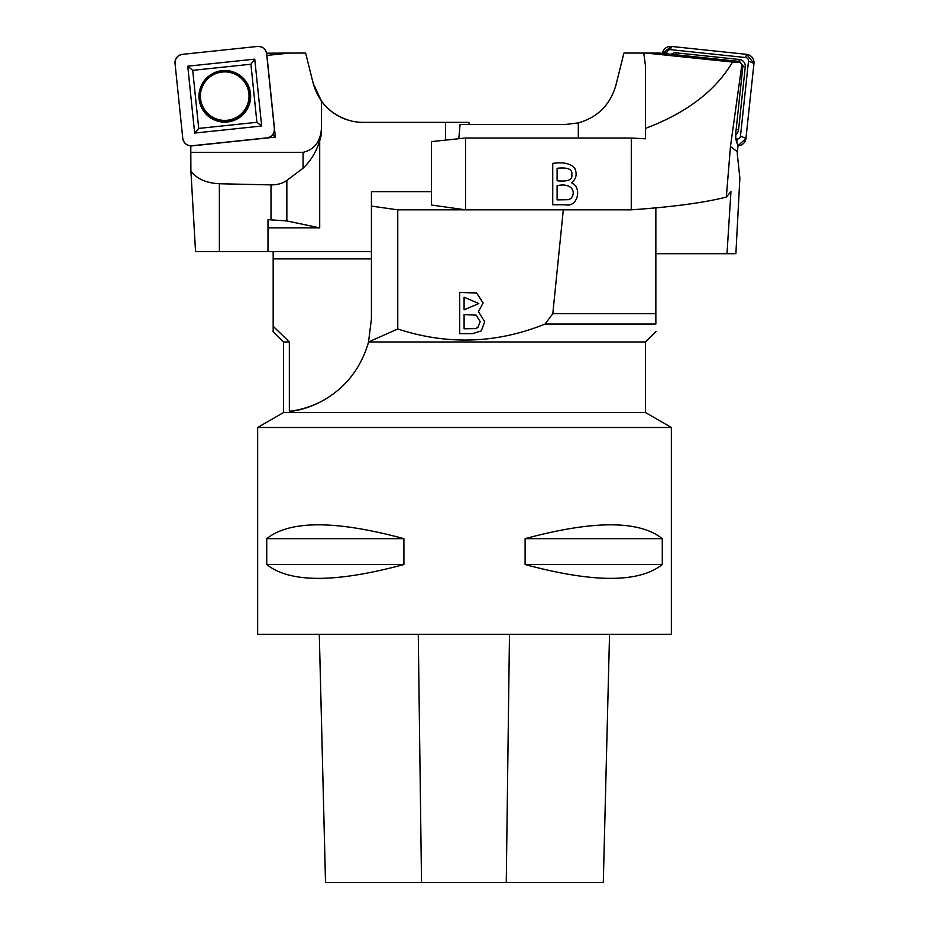 <?xml version="1.0" encoding="UTF-8"?>
<svg xmlns="http://www.w3.org/2000/svg" width="929" height="929" viewBox="0 0 929 929"><rect width="100%" height="100%" fill="white"/><g stroke="black" fill="none" stroke-linecap="round" stroke-linejoin="round"><path stroke-width="1.39" d="M266.553 53.185L289.604 53.069L266.809 55.426M190.793 145.807L190.886 170.971C196.669 178.821 206.168 183.083 219.383 183.756L271.001 184.871C277.365 184.917 282.648 183.431 286.852 180.412L303.075 168.219L303.063 152.356L191.397 152.356M445.525 140.116L445.525 122.361L363.146 122.361A51.49 51.49 0 0 1 321.434 101.075L321.434 130.838A24.665 20.682 -90 0 1 319.704 140.732L319.704 227.849L286.852 220.951L267.993 219.65L267.993 251.643L195.554 251.643L190.886 170.971M319.704 140.732C316.324 151.717 310.785 160.88 303.075 168.219M267.993 227.849L319.704 227.849M350.732 120.84C331.293 115.231 318.775 102.724 313.178 83.32L321.434 101.075M289.604 53.069L305.629 53.069L313.178 83.32M267.993 251.643L371.426 251.643M321.434 128.527C320.493 141.638 314.362 149.581 303.063 152.356M469.133 124.428L468.948 122.361L445.525 122.361M266.925 55.45L275.356 137.12L272.778 134.589M190.77 146.016L275.356 137.12M224.725 120.398A24.317 24.247 -25.5 0 1 200.455 97.44A24.317 24.247 -25.5 0 1 222.228 72.021A24.317 24.247 -25.5 0 1 248.995 94.839A24.317 24.247 -25.5 0 1 224.725 120.398M261.664 126.019L254.755 59.154L187.751 66.191L194.649 133.068L261.664 126.019L256.903 122.303L250.911 64.229L192.709 70.349L198.713 128.423L256.903 122.303M257.565 46.45A8.28 8.245 -25.5 0 1 266.635 53.789L274.38 128.794A8.28 8.245 -25.5 0 1 267.006 137.864L191.85 145.772C186.834 145.76 183.814 143.321 182.781 138.421L175.035 63.427C175.047 58.422 177.497 55.392 182.409 54.346L257.565 46.45C262.582 46.45 265.601 48.9 266.635 53.789L274.38 128.794C274.369 133.799 271.907 136.818 267.006 137.864L191.85 145.772A8.28 8.245 -25.5 0 1 182.781 138.421L175.035 63.427A8.28 8.245 -25.5 0 1 182.409 54.346L257.565 46.45M250.516 93.62A25.849 25.78 154.5 0 0 209.664 75.458A25.849 25.78 154.5 0 0 214.251 119.887A25.849 25.78 154.5 0 0 250.516 93.62M194.649 133.068L198.713 128.423M187.751 66.191L192.709 70.349M254.755 59.154L250.911 64.229M631.267 209.826L465.568 209.826L465.568 138.015L631.29 138.015L631.267 209.826C672.689 206.958 704.379 202.696 726.339 197.053L730.461 146.527L741.853 64.728L739.635 61.477L659.648 53.069L623.916 53.069L615.857 85.398C610.248 104.791 597.73 117.298 578.302 122.907L578.302 138.015M739.635 61.477L742.968 65.564L735.861 132.046L735.722 138.862L737.963 146.016L737.231 153.39L739.867 178.043L735.884 253.71L655.851 253.71M741.853 64.728L742.968 65.564M730.461 146.527L737.359 151.659M726.339 197.053L730.949 191.653L726.989 253.71M739.426 62.138L732.551 62.069L646.096 53.069M631.29 138.015L645.527 138.804L645.527 128.365C686.426 112.99 715.435 90.891 732.551 62.069M458.821 138.723L460.076 124.428L565.889 124.428L578.302 122.907M645.527 128.365L645.527 66.365L643.785 53.069M552.743 163.399C563.531 161.832 570.905 163.539 574.83 168.521C577.339 174.234 576.224 178.972 571.498 182.758C582.425 187.263 577.792 207.759 565.366 204.763L552.743 204.763L552.743 163.399M465.568 138.015L431.439 141.603L431.439 205.03L465.568 209.826M557.11 168.277L557.11 180.783C567.84 181.817 572.74 179.761 571.811 174.629C572.612 169.241 567.712 167.115 557.11 168.277M557.11 185.661L557.11 199.886L568.339 199.689L570.87 198.551C576.561 192.21 571.927 182.398 557.11 185.661M671.307 54.288A6.77 6.747 165.1 0 1 676.254 52.848L739.263 59.468A6.77 6.747 165.1 0 1 745.279 66.9L738.555 129.77A6.77 6.747 165.1 0 1 735.931 134.426M663.515 53.476L666.883 52.523A3.251 3.24 165.1 0 1 670.459 49.643L745.604 57.54A3.251 3.24 165.1 0 1 748.495 61.105L740.483 136.099A3.251 3.24 165.1 0 1 736.906 138.99L735.722 138.862M666.883 52.523L666.743 53.812M745.952 138.421L753.965 63.427A8.28 8.256 -14.9 0 0 746.626 54.346L671.47 46.45A8.28 8.256 -14.9 0 0 662.423 53.359L671.47 46.45L746.626 54.346L753.965 63.427L745.952 138.421L737.893 145.807A8.28 8.256 -14.9 0 0 745.952 138.421L740.483 136.099M325.533 882.55L319.297 634.333L325.51 882.55L603.304 882.55L609.54 634.333L603.293 882.55M257.658 634.333L671.365 634.333L671.365 427.479L257.658 427.479L257.658 634.333M662.284 538.657C639.175 520.205 593.445 520.205 525.117 538.657L525.117 564.518C593.445 582.971 639.175 582.971 662.284 564.518L662.284 538.657L525.117 538.657M403.906 538.657C335.578 520.205 289.86 520.205 266.739 538.657L266.739 564.518C289.86 582.971 335.578 582.971 403.906 564.518L403.906 538.657L266.739 538.657M266.739 564.518L403.906 564.518M525.117 564.518L662.284 564.518M273.172 331.374L273.172 258.889L371.426 258.889M655.851 207.875L655.851 324.047L545.056 324.047L552.801 313.712L563.311 209.826M273.172 326.265L289.349 341.965L283.519 341.965L283.519 412.546L645.516 412.546L645.516 341.965L368.523 341.965L397.763 328.982C447.511 345.228 496.609 343.591 545.056 324.047M325.452 399.168A93.086 93.086 0 0 1 289.349 411.303L289.349 341.965M655.851 313.712L552.801 313.712M368.546 341.884L371.426 318.879L371.426 191.653L431.439 191.653M371.426 206.099L397.763 209.838L563.206 209.838M273.172 258.889L273.172 251.643M289.349 411.303C299.904 411.326 350.268 400.178 367.768 344.729L368.523 341.965M368.012 343.893L367.768 344.729M645.516 412.546L671.365 427.479M472.338 333.662L481.28 330.933L484.706 321.689L478.481 311.679L483.103 302.912L476.623 292.937L459.716 292.345L459.716 333.662L472.338 333.662M397.763 328.982L397.763 209.838M464.094 328.785L464.094 314.583L476.24 315.14L480.177 321.689L477.843 327.449L475.323 328.587L464.094 328.785L475.323 328.587M475.323 328.692L477.843 327.565L480.177 321.689M464.094 309.705L464.094 297.222L478.795 303.562L464.094 309.821L478.795 303.562M459.716 333.766L459.716 292.449L476.589 293.03L483.103 302.97M484.706 321.736L478.481 311.679M286.852 180.412L286.852 220.951M219.383 183.756L219.383 251.643M271.001 219.65L271.001 184.871M249.553 93.632A24.932 24.851 -25.5 0 1 214.587 118.947A24.932 24.851 -25.5 0 1 210.163 76.12A24.932 24.851 -25.5 0 1 249.553 93.632M671.47 46.45L670.459 49.643M746.626 54.346L745.604 57.54M736.871 142.555L736.906 138.99M753.965 63.427L748.495 61.105M742.875 66.435L745.279 66.9M738.555 129.77L736.151 129.305M739.263 59.468L738.985 61.407M676.254 52.848L675.975 54.776M421.522 882.55L418.271 634.333M506.259 882.55L509.475 634.333M645.516 341.965L655.979 331.502M283.519 341.965L273.056 331.502M283.519 412.546L257.658 427.479"/></g></svg>
